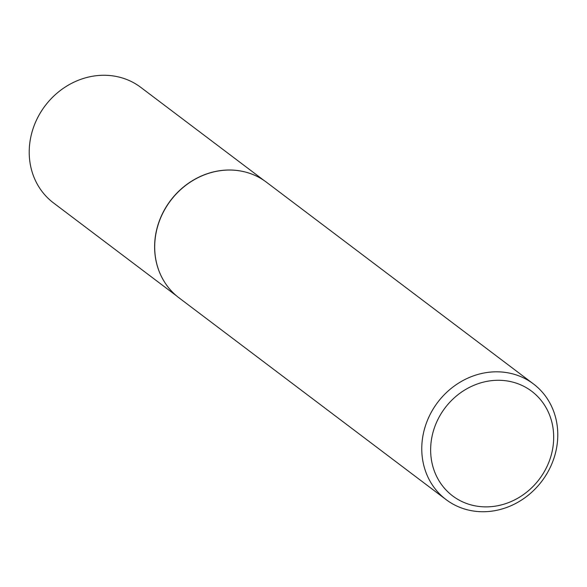 <?xml version="1.0" encoding="UTF-8"?>
<svg xmlns="http://www.w3.org/2000/svg" width="587" height="587" viewBox="0 0 587 587"><rect width="100%" height="100%" fill="white"/><g stroke="black" fill="none" stroke-linecap="round" stroke-linejoin="round"><path stroke-width="0.88" d="M162.915 279.317A72.406 65.245 -52.9 0 1 162.87 279.243A72.406 65.245 -52.9 0 1 165.02 208.825A72.406 65.245 -52.9 0 1 225.848 170.098A72.406 65.245 -52.9 0 1 244.097 171.727A72.406 65.245 -52.9 0 1 244.177 171.749M176.724 296.017L53.512 202.933A72.406 65.245 -52.9 0 1 33.892 126.308A72.406 65.245 -52.9 0 1 100.45 75.356A72.406 65.245 -52.9 0 1 140.807 87.382L264.018 180.466M446.083 499.603L179.006 297.836A72.48 65.311 -52.9 0 1 162.951 279.39A72.48 65.311 -52.9 0 1 165.108 208.906A72.48 65.311 -52.9 0 1 225.995 170.135A72.48 65.311 -52.9 0 1 244.258 171.764A72.48 65.311 -52.9 0 1 266.388 182.168L533.466 383.942A72.48 65.311 -52.9 0 1 553.101 460.641A72.48 65.311 -52.9 0 1 486.476 511.644A72.48 65.311 -52.9 0 1 446.083 499.603A72.48 65.311 -52.9 0 1 426.448 422.904A72.48 65.311 -52.9 0 1 493.073 371.901A72.48 65.311 -52.9 0 1 533.466 383.942M489.184 506.794A65.575 59.089 127.1 0 0 553.614 440.316A65.575 59.089 127.1 0 0 495.142 380.361A65.575 59.089 127.1 0 0 430.711 446.839A65.575 59.089 127.1 0 0 489.184 506.794"/></g></svg>
